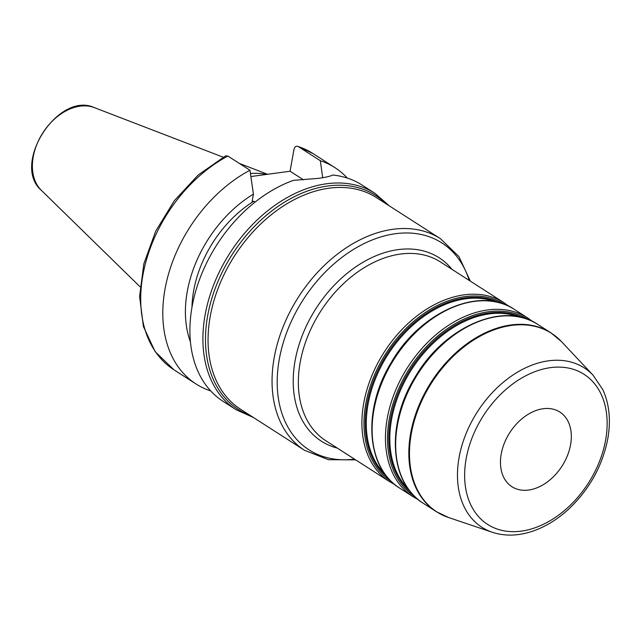 <?xml version="1.0" encoding="UTF-8"?>
<svg xmlns="http://www.w3.org/2000/svg" width="641" height="641" viewBox="0 0 641 641"><rect width="100%" height="100%" fill="white"/><g stroke="black" fill="none" stroke-linecap="round" stroke-linejoin="round"><path stroke-width="0.96" d="M501.206 454.076A44.357 31.024 122.7 0 0 511.927 486.719A44.357 31.024 122.7 0 0 546.741 482.401A44.357 31.024 122.7 0 0 570.578 444.694A44.357 31.024 122.7 0 0 559.849 412.051A44.357 31.024 122.7 0 0 525.043 416.37A44.357 31.024 122.7 0 0 501.206 454.076M250.855 176.547L290.077 171.243L293.89 149.866C294.62 146.709 296.062 145.603 298.225 146.541L320.316 160.715L322.703 177.693M312.824 153.463L298.225 146.541A128.545 89.884 122.7 0 1 312.824 153.463L334.914 167.638A128.545 89.884 122.7 0 0 320.316 160.715M255.118 202.075L253.804 201.234A100.597 70.35 122.7 0 0 191.971 307.343M253.804 201.234L252.113 201.458L253.419 194.111L249.958 170.234L227.867 156.059L225.552 155.907L198.189 175.009L174.312 200.737L155.715 231.137L143.832 263.86L139.594 296.454L143.392 326.469L155.106 351.621L173.959 369.809L196.05 383.991A128.545 89.884 122.7 0 0 210.649 390.914L210.665 390.882M389.375 205.921L375.025 193.382L362.013 185.033A128.545 89.884 122.7 0 0 332.791 175.033C330.043 176.355 325.171 177.469 318.168 178.374L293.522 180.345A128.545 89.884 122.7 0 0 197.067 286.663A128.545 89.884 122.7 0 0 223.14 401.378L236.152 409.735L253.524 417.563M290.077 171.243L303.514 179.865M253.419 194.111A108.794 76.079 122.7 0 0 190.441 341.965M249.958 170.234A128.545 89.884 122.7 0 0 167.245 278.811A128.545 89.884 122.7 0 0 196.05 383.991M266.432 174.44A88.722 62.041 122.7 0 0 250.431 173.559M347.342 178.086A128.545 89.884 122.7 0 0 334.914 167.638M466.135 458.82A89.203 62.377 -57.3 0 1 550.451 367.646A89.203 62.377 -57.3 0 1 605.641 439.95A89.203 62.377 -57.3 0 1 521.333 531.125A89.203 62.377 -57.3 0 1 466.135 458.82M593.117 375.265A94.708 66.223 122.7 0 0 516.269 372.91A94.708 66.223 122.7 0 0 459.06 457.618A94.708 66.223 122.7 0 0 492.336 532.278C504.852 536.357 518.257 536.004 532.559 531.229C545.243 526.886 557.173 519.627 568.343 509.435C589.287 489.652 602.428 466.103 607.78 438.773C610.993 420.336 609.335 403.966 602.804 389.656L593.117 375.265L561.46 341.605L551.012 332.911A106.19 74.252 122.7 0 0 467.674 343.231A106.19 74.252 122.7 0 0 410.617 433.5A106.19 74.252 122.7 0 0 436.289 511.63L448.548 517.511A106.102 74.196 -57.3 0 1 411.266 433.869A106.102 74.196 -57.3 0 1 475.366 338.961A106.102 74.196 -57.3 0 1 561.46 341.605M537.839 324.458C503.377 300.549 443.276 327.19 414.503 378.094C386.026 424.526 389.656 483.114 423.124 503.177A106.19 74.252 -57.3 0 1 397.452 425.055A106.19 74.252 -57.3 0 1 454.509 334.786A106.19 74.252 -57.3 0 1 537.839 324.458L551.012 332.911M452.057 269.396A108.978 76.207 122.7 0 0 363.167 262.177A108.978 76.207 122.7 0 0 295.044 361.019A108.978 76.207 122.7 0 0 337.334 448.115M389.367 481.519L325.82 440.72A106.19 74.252 -57.3 0 1 300.14 362.59A106.19 74.252 -57.3 0 1 357.205 272.321A106.19 74.252 -57.3 0 1 440.535 262.001L504.09 302.792A106.19 74.252 122.7 0 0 420.76 313.12A106.19 74.252 122.7 0 0 363.695 403.389A106.19 74.252 122.7 0 0 389.367 481.519L394.672 484.5M354.529 459.148A122.952 85.982 -57.3 0 1 279.268 359.385A122.952 85.982 -57.3 0 1 370.794 240.543A122.952 85.982 -57.3 0 1 469.244 280.429M470.35 281.143L458.884 256.504L440.423 238.684A125.748 87.937 122.7 0 0 341.741 250.911A125.748 87.937 122.7 0 0 274.172 357.806A125.748 87.937 122.7 0 0 304.579 450.335L328.464 459.693L355.635 459.861M304.579 450.335L240.575 409.254A125.748 87.937 -57.3 0 1 210.176 316.726A125.748 87.937 -57.3 0 1 277.745 209.831A125.748 87.937 -57.3 0 1 376.427 197.604L440.423 238.684M408.269 489.011A103.393 72.297 -57.3 0 1 391.555 419.567A103.393 72.297 -57.3 0 1 518.769 316.854M522.463 317.704A103.954 72.689 122.7 0 0 390.529 419.254A103.954 72.689 122.7 0 0 410.585 492.008M414.583 496.374A105.068 73.475 -57.3 0 1 389.271 419.126A105.068 73.475 -57.3 0 1 445.671 329.843A105.068 73.475 -57.3 0 1 528.096 319.53M384.736 473.899A103.393 72.297 -57.3 0 1 368.014 404.463A103.393 72.297 -57.3 0 1 495.237 301.743M498.93 302.6A103.954 72.689 122.7 0 0 366.997 404.15A103.954 72.689 122.7 0 0 387.052 476.904M391.05 481.263A105.068 73.475 -57.3 0 1 365.739 404.014A105.068 73.475 -57.3 0 1 422.139 314.739A105.068 73.475 -57.3 0 1 504.563 304.427M532.543 321.47L527.623 317.896A106.19 74.252 122.7 0 0 444.293 328.224A106.19 74.252 122.7 0 0 387.228 418.493A106.19 74.252 122.7 0 0 412.908 496.623L418.204 499.611M514.306 309.355C479.845 285.445 419.743 312.079 390.97 362.982C362.486 409.423 366.115 468.01 399.591 488.073A106.19 74.252 -57.3 0 1 373.911 409.944A106.19 74.252 -57.3 0 1 430.976 319.675A106.19 74.252 -57.3 0 1 514.306 309.355L527.623 317.896M386.034 203.774A127.142 88.907 122.7 0 0 283.202 202.981A127.142 88.907 122.7 0 0 207.628 315.941A127.142 88.907 122.7 0 0 250.182 415.416M322.455 177.733L322.599 176.932M375.025 193.382A128.545 89.884 122.7 0 0 326.573 183.767A128.545 89.884 122.7 0 0 214.238 283.434A128.545 89.884 122.7 0 0 236.152 409.735M227.867 156.059A128.545 89.884 122.7 0 0 145.162 264.637A128.545 89.884 122.7 0 0 173.959 369.809M80.117 106.166A49.621 34.702 122.7 0 0 38.14 141.421A49.621 34.702 122.7 0 0 41.32 190.297C11.009 164.425 58.235 90.846 94.387 107.632A49.621 34.702 122.7 0 0 80.117 106.166M492.336 532.278L448.548 517.511M423.124 503.177L436.289 511.63M399.591 488.073L412.908 496.623M509.01 306.366L504.09 302.792M41.32 190.297L140.034 286.759M94.387 107.632L223.196 157.197M239.317 163.407L267.585 174.288"/></g></svg>
